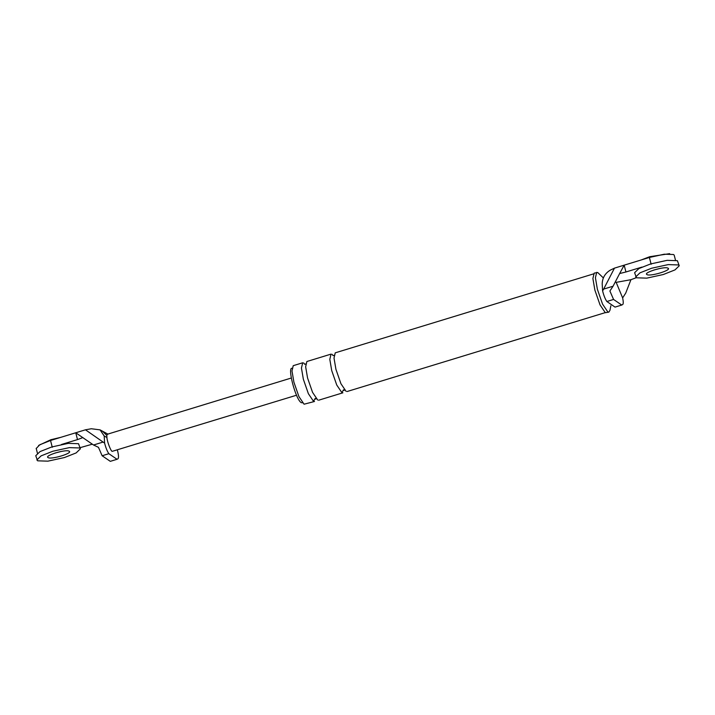<?xml version="1.0" encoding="UTF-8"?>
<svg xmlns="http://www.w3.org/2000/svg" width="715" height="715" viewBox="0 0 715 715"><rect width="100%" height="100%" fill="white"/><g stroke="black" fill="none" stroke-linecap="round" stroke-linejoin="round"><path stroke-width="1.07" d="M61.445 444.498L77.497 439.591L75.754 432.772L85.46 429.804L91.323 428.75L100.055 429.867L102.477 431.181L106.562 435.194M36.233 448.493L39.772 444.766L50.533 440.476L75.754 432.772L93.522 444.998L98.456 447.322L102.129 455.759L110.307 461.345L117.028 459.289L108.859 453.703L102.129 455.759M85.46 429.804L104.605 443.112L104.193 435.989L100.055 429.867M80.098 447.67L92.36 444.176M77.497 439.591L82.913 437.571M61.284 451.442L54.858 453.087L61.284 451.442M296.528 395.225L112.219 451.344C110.932 451.523 107.036 441.334 106.919 437.464C106.687 434.988 107 433.933 107.84 434.291M104.605 443.112C105.802 447.805 107.223 451.335 108.859 453.703M117.394 450.03C118.601 454.731 118.833 457.618 118.082 458.69L117.028 459.289M621.746 305.046L615.025 307.101L606.856 301.507C605.221 299.138 603.8 295.608 602.602 290.916L602.191 283.792C602.414 277.813 605.131 273.264 610.333 270.127L614.471 268.134L603.648 289.092L613.059 286.223L609.895 291.014L613.577 299.451L621.746 305.046L622.801 304.447C623.444 303.678 623.391 301.507 622.64 297.914L625.732 293.079L630.943 279.69L636.404 277.652M674.174 255.112L673.539 254.513L664.298 254.2L649.39 257.463L624.177 265.167L625.929 271.986L619.646 273.541L624.177 265.167L614.471 268.134M610.86 305.761L609.975 310.247L608.858 312.115L605.319 312.714L600.028 304.876L594.871 290.084L592.896 278.519L594.183 273.112L597.713 272.513L603.326 277.894M302.525 402.795L301.426 402.715C295.661 400.4 286.42 364.435 292.667 368.618M314.511 401.481L304.072 404.207L298.924 396.584L293.91 382.185L291.988 370.933L293.23 365.678L302.686 362.782L301.444 368.046L303.366 379.299L308.38 393.688L313.528 401.312L315.083 398.541L316.075 398.478M602.602 290.916L603.648 289.092M619.646 273.541L613.059 286.223M630.943 279.69L616.169 282.362L622.64 297.914M615.293 281.889L616.169 282.362M625.929 271.986L641.99 267.079M653.716 270.064L660.142 268.42L653.716 270.064M608.858 312.115L607.839 311.946L602.548 304.107L597.391 289.316L595.416 277.751L596.703 272.344M344.442 389.809L343.45 389.872L341.895 392.642L336.747 385.019L331.733 370.629L329.812 359.377L331.054 354.113L306.887 361.504L305.645 366.759L307.566 378.012L312.58 392.41L317.728 400.025M346.096 391.355L340.948 383.741L335.934 369.342L334.012 358.09L335.255 352.835L593.37 273.943M38.583 445.463L50.845 439.725L60.909 437.312M641.185 259.965L649.703 256.712L669.669 253.655M80.393 448.806L78.534 443.711L68.265 443.363L51.703 446.982L40.004 451.603L35.75 455.723L37.609 460.818L47.878 461.166L64.439 457.546L76.139 452.926L80.393 448.806L79.633 447.974L69.364 447.626L52.803 451.245L41.095 455.866L36.84 459.986M69.123 451.183C65.95 448.975 43.785 455.75 48.111 457.609C51.283 459.817 73.457 453.042 69.123 451.183L69.507 451.603M679.25 265.783L677.391 260.689L667.122 260.34L650.561 263.96L638.861 268.581L634.607 272.701L636.466 277.795L646.735 278.144L663.297 274.524L674.996 269.904L679.25 265.783L678.49 264.952L668.221 264.604L651.66 268.223L639.952 272.844L635.707 276.964M667.98 268.161C664.807 265.953 642.642 272.728 646.968 274.587C650.15 276.794 672.315 270.02 667.98 268.161L668.364 268.581M106.919 437.464L104.193 435.989M52.284 447.295L50.533 440.476M102.933 442.12L93.522 444.998M606.856 301.507L613.577 299.451M651.142 264.282L649.39 257.463M332.046 354.282L333.074 355.614L334.423 355.203M303.678 362.952L304.706 364.284L306.056 363.872M102.477 431.181L107.509 433.898M36.179 448.341L37.43 453.221M291.273 378.029L107.402 434.219M674.227 255.264L675.478 260.135M318.72 400.194L342.878 392.812M345.068 390.024L343.718 390.444M316.7 398.693L315.351 399.113M347.088 391.525L605.203 312.643"/></g></svg>
